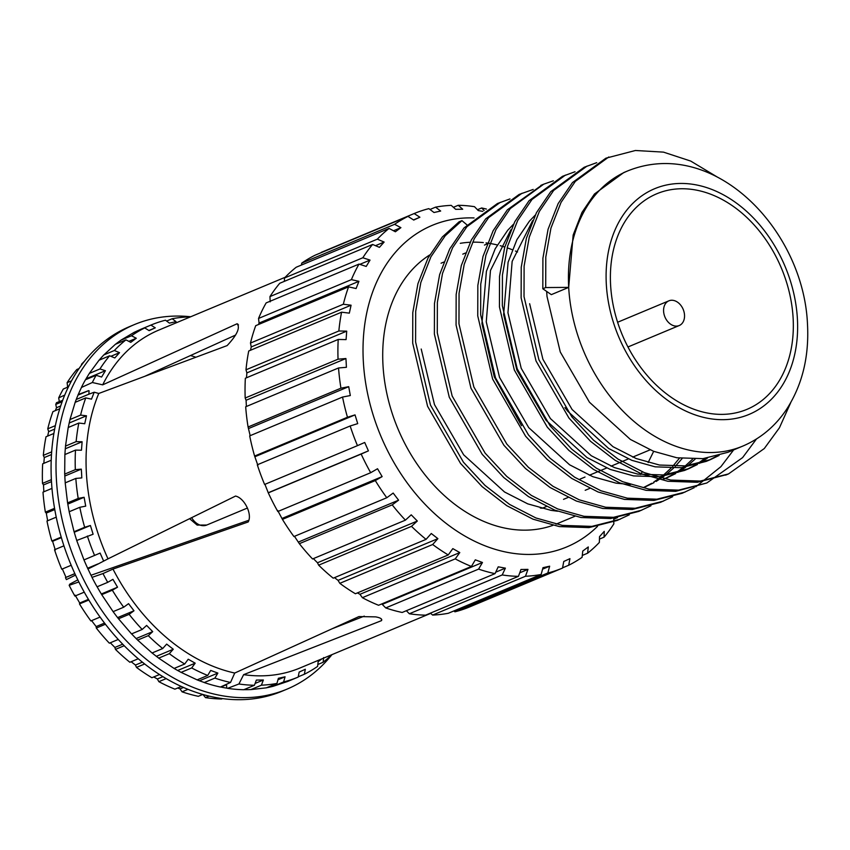 <?xml version="1.0" encoding="UTF-8"?>
<svg xmlns="http://www.w3.org/2000/svg" width="850" height="850" viewBox="0 0 850 850"><rect width="100%" height="100%" fill="white"/><g stroke="black" fill="none" stroke-linecap="round" stroke-linejoin="round"><path stroke-width="1.27" d="M684.526 315.084A13.398 9.892 67.3 0 0 668.897 300.826A13.398 9.892 67.3 0 0 663.595 311.281A13.398 9.892 67.3 0 0 679.224 325.539A13.398 9.892 67.3 0 0 684.526 315.084M610.597 284.994A116.843 86.286 67.3 0 0 746.927 409.371A116.843 86.286 67.3 0 0 793.124 318.134A116.843 86.286 67.3 0 0 656.806 193.758A116.843 86.286 67.3 0 0 610.597 284.994M331.936 654.649A197.604 145.924 -112.7 0 1 286.907 689.18A197.604 145.924 -112.7 0 1 56.366 478.837A197.604 145.924 -112.7 0 1 134.502 324.541A197.604 145.924 -112.7 0 1 190.697 316.763M286.907 689.18L281.987 691.231A197.604 145.924 -112.7 0 1 51.436 480.898A197.604 145.924 -112.7 0 1 129.572 326.602L134.502 324.541M65.237 482.874A190.719 140.834 -112.7 0 1 64.94 478.476A190.719 140.834 -112.7 0 1 64.738 474.109M65.301 448.779L82.11 441.756L81.473 450.213L75.491 450.107A190.772 140.877 -112.7 0 0 75.331 469.657L64.685 474.109L64.876 454.569M64.908 454.569A190.719 140.834 -112.7 0 1 65.546 446.112M76.128 441.649L65.493 446.101L68.213 427.507L78.838 423.045A190.772 140.877 -112.7 0 0 76.128 441.649L82.11 441.756M68.255 427.507A190.719 140.834 -112.7 0 1 69.998 419.571M69.966 419.56L75.151 402.369A190.719 140.834 -112.7 0 1 77.998 395.154M88.591 390.681L77.945 395.123A190.772 140.877 -112.7 0 1 78.179 394.559L88.602 390.649A190.772 140.877 -112.7 0 0 88.591 390.681L88.602 390.649M78.264 394.517A190.719 140.834 -112.7 0 1 81.462 387.515L81.387 387.494A190.772 140.877 -112.7 0 1 85.468 379.748L96.124 375.296A190.772 140.877 -112.7 0 0 92.31 382.511L102.68 384.848A183.111 135.214 -112.7 0 1 158.791 330.098L285.154 277.281M85.531 379.78A190.719 140.834 -112.7 0 1 89.346 373.447M110.851 356.299L119.531 352.665L114.803 357.946L109.629 355.789A190.772 140.877 -112.7 0 0 99.939 368.964L89.293 373.416L99.004 360.262M99.036 360.283A190.719 140.834 -112.7 0 1 103.764 354.992L115.345 344.335M115.377 344.356A190.719 140.834 -112.7 0 1 120.881 340.255M148.888 330.501L155.284 327.834L149.122 330.65L144.744 327.909A190.772 140.877 -112.7 0 0 131.484 335.761L120.849 340.212L134.109 332.382M134.13 332.403A190.719 140.834 -112.7 0 1 140.303 329.577M338.534 367.965L245.682 406.778A192.164 141.897 67.3 0 0 248.083 426.998L340.946 388.184A192.164 141.897 -112.7 0 1 338.534 367.965L346.407 367.306L346.194 362.886L345.918 358.53L338.045 359.199A192.164 141.897 -112.7 0 1 338.215 339.447L245.352 378.261A192.164 141.897 67.3 0 0 245.183 398.013L246.075 400.265L246.394 406.481M338.215 339.447L346.078 339.607L346.715 331.149L338.853 330.99A192.164 141.897 -112.7 0 1 341.583 312.184L248.731 350.997A192.164 141.897 67.3 0 0 245.99 369.803L246.872 372.884L246.479 377.793M341.583 312.184L349.329 313.14L351.082 305.203L343.336 304.247A192.164 141.897 -112.7 0 1 348.574 286.864L255.712 325.678A192.164 141.897 67.3 0 0 250.474 343.06L251.249 346.928L250.484 350.264M348.574 286.864L356.097 288.543L358.923 281.318L351.39 279.639A192.164 141.897 -112.7 0 1 358.998 264.095L266.146 302.908A192.164 141.897 67.3 0 0 258.538 318.453L259.08 323.053L258.496 324.509M358.998 264.095L366.212 266.433L370.026 260.1L362.822 257.762A192.164 141.897 -112.7 0 1 372.619 244.449L279.756 283.273A192.164 141.897 67.3 0 0 269.96 296.586L270.194 301.835M372.619 244.449L379.408 247.35L384.136 242.069L377.336 239.169A192.164 141.897 -112.7 0 1 389.077 228.416L296.214 267.229A192.164 141.897 67.3 0 0 284.484 277.993L284.378 281.339M389.077 228.416L395.377 231.763L400.902 227.651L394.591 224.315A192.164 141.897 -112.7 0 1 407.989 216.378L315.127 255.191A192.164 141.897 67.3 0 0 301.729 263.128L301.527 265.009M321.459 252.301A192.164 141.897 67.3 0 0 321.374 252.333A192.164 141.897 67.3 0 0 321.289 252.365L414.152 213.552A192.164 141.897 -112.7 0 1 414.237 213.52A192.164 141.897 -112.7 0 1 428.868 208.633L433.999 212.511L440.672 211.034L435.54 207.156A192.164 141.897 -112.7 0 1 451.223 205.371L455.685 209.323L462.697 209.238L458.224 205.286A192.164 141.897 -112.7 0 1 474.481 206.678L478.274 210.577L482.779 211.374M474.077 217.94A174.282 128.701 67.3 0 0 363.332 361.441A174.282 128.701 67.3 0 0 452.646 528.211A174.282 128.701 67.3 0 0 597.539 526.341M484.107 210.502L481.652 207.974A192.164 141.897 -112.7 0 1 486.434 209.068M407.989 216.378L413.727 220.054L419.9 217.228L414.152 213.552M204.234 682.55A190.772 140.877 -112.7 0 0 220.426 687.034L230.531 682.454L234.727 673.041L358.934 616.569L375.689 616.877C380.556 617.78 382.489 619.044 381.469 620.659L243.631 674.656L238.924 683.984L227.736 688.287A190.719 140.834 -112.7 0 1 220.532 686.981M78.848 581.963L69.169 585.331L69.838 584.12L77.807 579.859M91.014 575.259L248.837 520.253M332.679 628.543L364.289 616.122M83.948 559.938L100.109 553.074L103.647 561.106L108.003 558.843A183.111 135.214 -112.7 0 1 86.381 473.078A183.111 135.214 -112.7 0 1 98.759 393.476L94.212 392.211L91.492 399.149L85.776 397.896L75.129 402.348M102.68 384.848L237.076 323.765L237.926 324.19M238.478 324.955L237.076 323.765C240.433 327.611 237.118 334.879 227.141 345.589L98.759 393.476M64.823 476.032L81.313 469.136L81.589 473.493L81.802 477.913L75.82 478.433L65.174 482.874M65.195 482.885L67.575 502.892L78.2 498.44A190.772 140.877 -112.7 0 1 75.82 478.433M78.2 498.44L84.108 497.282L85.712 506.143L79.804 507.301L69.169 511.753L74.056 531.728L84.671 527.287A190.772 140.877 -112.7 0 1 79.804 507.301M84.671 527.287L90.419 525.491L93.107 534.236L76.713 540.483L83.969 559.927A190.719 140.834 -112.7 0 0 87.699 568.321M94.594 555.486A190.772 140.877 -112.7 0 1 87.359 536.031M517.554 251.972A149.143 110.128 67.3 0 0 515.419 251.026M512.295 249.73A149.143 110.128 67.3 0 0 507.142 247.828M504.794 247.053A149.143 110.128 67.3 0 0 500.183 245.682M497.293 244.949A149.143 110.128 67.3 0 0 486.03 242.887M483.331 242.59A149.143 110.128 67.3 0 0 472.77 242.176M470.178 242.261A149.143 110.128 67.3 0 0 460.286 243.312M429.675 254.968A149.143 110.128 67.3 0 0 382.978 365.011A149.143 110.128 67.3 0 0 552.936 525.332M568.692 287.385L573.155 235.046L581.963 212.468L594.469 193.991L623.794 172.55L627.672 170.935A149.143 110.128 -112.7 0 0 568.692 287.385L545.711 287.555L542.81 288.766L551.321 294.642L568.692 287.385A149.143 110.128 -112.7 0 0 742.698 446.133L727.982 452.285L703.003 458.639L676.887 457.778L653.565 451.286L630.339 439.408L589.464 402.231L560.278 352.006L547.007 296.448L546.678 291.444M697.414 464.514L688.914 468.616L663.946 474.959L637.819 474.109L614.508 467.606L591.281 455.738L550.407 418.561L521.22 368.326L507.949 312.779L512.157 261.386L532.642 220.649M688.914 468.616L684.611 470.422L659.632 476.765L633.516 475.904L610.194 469.413L586.968 457.534L546.093 420.368L516.906 370.132L503.636 314.574L508.098 262.246L516.906 239.657L529.412 221.181L535.192 215.156M630.403 484.511L616.133 483.172L592.822 476.68L569.596 464.801L528.721 427.624L499.534 377.4L486.264 321.842L490.471 270.449L510.956 229.712M521.539 425.733L494.317 376.901L481.95 323.638L486.413 271.309L495.221 248.721L507.726 230.244L513.506 224.219M719.1 455.451L710.6 459.553L685.631 465.896L659.504 465.046L636.193 458.543L612.967 446.675L572.093 409.498L542.906 359.263L529.635 303.716M716.826 456.089L708.433 460.424M710.6 459.553L706.297 461.359L681.317 467.702L655.201 466.841L631.879 460.349L608.653 448.471L567.779 411.294L564.91 407.607M707.444 458.065L699.454 463.356M705.054 458.394L697.159 463.93M695.141 465.152L686.747 469.487M695.151 459.127L687.682 465.662M685.759 467.128L677.769 472.419M675.718 473.578L667.229 477.679M692.622 459.138L685.259 465.938M683.368 467.457L675.474 472.993M673.455 474.215L665.061 478.55M682.146 458.511L675.24 466.406M673.466 468.191L665.996 474.725M664.073 476.191L656.083 481.483M654.032 482.641L645.543 486.742M679.479 458.171L672.69 466.353M670.937 468.201L663.574 475.001M661.683 476.531L653.788 482.056M651.769 483.278L643.376 487.613M653.682 451.329L648.157 462.538M642.334 471.835L640.411 474.502M557.621 511.233L551.076 510.361L527.765 503.869L504.539 491.991L463.664 454.824L434.478 404.589L421.207 349.031M556.017 524.163A149.143 110.128 67.3 0 0 556.973 523.77L574.812 516.311M79.05 368.571L76.808 369.516A190.772 140.877 -112.7 0 0 67.108 382.691L71.549 380.832M81.568 365.043L81.526 364.236A190.772 140.877 -112.7 0 1 84.437 361.282M81.526 364.236L82.45 363.842M62.666 400.371L56.493 402.688A190.772 140.877 -112.7 0 0 55.76 404.398L62.167 401.721M59.776 408.765L52.944 411.623A190.772 140.877 -112.7 0 0 47.759 428.825L55.367 425.648M53.89 433.468L46.006 436.762A190.772 140.877 -112.7 0 0 43.307 455.366L51.68 451.871M51.213 460.254L42.67 463.834A190.772 140.877 -112.7 0 0 42.5 483.384L51.372 479.666M51.977 488.389L42.989 492.15A190.772 140.877 -112.7 0 0 45.369 512.157L54.559 508.321M56.238 517.161L46.973 521.029A190.772 140.877 -112.7 0 0 51.85 541.004L61.211 537.094M63.92 545.827L54.528 549.748A190.772 140.877 -112.7 0 0 61.763 569.213L71.188 565.271M84.246 592.163L74.885 596.073A190.772 140.877 -112.7 0 1 69.169 585.331M88.814 600.036L79.496 603.936L79.719 603.011L88.421 599.378M100.066 617.089L90.876 620.936A190.772 140.877 -112.7 0 1 79.496 603.936M105.4 624.251L96.294 628.054L96.156 626.588L104.518 623.093M118.224 639.476L109.353 643.184A190.772 140.877 -112.7 0 1 96.294 628.054M124.185 645.734L115.451 649.389L114.899 647.445L122.676 644.194M138.231 658.771L129.859 662.267A190.772 140.877 -112.7 0 1 115.451 649.389M144.649 663.988L136.478 667.409L135.458 665.051L142.354 662.171M159.492 674.549L151.895 677.716A190.772 140.877 -112.7 0 1 136.478 667.409M166.154 678.619L158.865 681.668L157.356 678.98L162.892 676.674M181.294 686.492L174.898 689.159A190.772 140.877 -112.7 0 1 158.865 681.668M209.058 696.129L205.498 697.616L202.991 694.535M222.477 698.626L221.584 698.997A190.772 140.877 -112.7 0 1 205.498 697.616M109.629 355.789L98.993 360.241M103.711 354.96L114.357 350.508A190.772 140.877 -112.7 0 1 125.97 339.862L115.334 344.314M144.744 327.909L134.098 332.35M140.271 329.534L150.907 325.082A190.772 140.877 -112.7 0 1 150.971 325.061A190.772 140.877 -112.7 0 1 165.474 320.206L169.394 323.117L176.056 321.64L172.146 318.739A190.772 140.877 -112.7 0 1 187.659 316.965L188.488 317.688M166.611 321.056L172.146 318.739M69.944 419.549L80.591 415.108A190.772 140.877 -112.7 0 1 85.776 397.896M75.491 450.107L64.855 454.559M108.003 558.843L235.546 496.06C244.556 498.068 252.546 514.462 248.157 521.974L112.986 569.086L102.988 573.559A190.772 140.877 -112.7 0 0 107.716 582.346L97.07 586.798A190.772 140.877 -112.7 0 1 92.012 577.384L92.066 577.352A190.719 140.834 -112.7 0 1 87.996 568.958M102.988 573.559L92.012 577.384M117.64 617.61L133.981 610.778L129.126 614.338A190.772 140.877 -112.7 0 0 142.184 629.457L131.537 633.909L118.501 618.768A190.719 140.834 -112.7 0 1 113.103 611.617L101.703 594.649M113.061 611.66L123.707 607.208A190.772 140.877 -112.7 0 1 112.328 590.208L101.681 594.66M129.126 614.338L118.479 618.779M152.054 652.97L137.647 640.093L148.282 635.662A190.772 140.877 -112.7 0 0 162.69 648.539L166.664 644.098L173.283 649.241L169.309 653.682L158.663 658.134L174.08 668.419A190.719 140.834 -112.7 0 0 181.071 672.339L197.094 679.862A190.719 140.834 -112.7 0 0 204.266 682.486M152.044 652.991L162.69 648.539M174.08 668.451L184.726 663.999A190.772 140.877 -112.7 0 1 169.309 653.682M197.083 679.894L207.729 675.442A190.772 140.877 -112.7 0 1 191.696 667.951L181.05 672.393M243.759 689.722A190.772 140.877 -112.7 0 1 227.715 688.351M243.769 689.722L254.416 685.27A190.772 140.877 -112.7 0 1 238.924 683.984M266.284 687.841L250.771 689.605M266.294 687.862L276.941 683.421A190.772 140.877 -112.7 0 1 261.418 685.185L250.782 689.637M287.523 681.498L272.956 686.364L283.613 681.944A190.772 140.877 -112.7 0 0 298.116 677.099L287.47 681.541M287.534 681.519L298.063 677.121M322.012 658.793L318.155 661.661L317.603 666.389A190.772 140.877 -112.7 0 1 304.342 674.252L305.32 669.258L299.158 672.084L298.18 677.067A190.772 140.877 -112.7 0 1 298.116 677.099M304.342 674.252L298.233 676.802M331.638 654.776A190.772 140.877 -112.7 0 1 323.117 662.288L317.815 664.498M381.374 618.97L381.469 620.659L381.777 619.788M220.596 687.002L226.536 684.696L226.727 688.128M68.446 386.867L63.293 389.024A190.772 140.877 -112.7 0 0 58.693 397.864L64.749 395.091M74.874 573.686L65.461 577.617L74.832 573.591M75.522 575.099L66.385 579.594A190.772 140.877 -112.7 0 1 65.461 577.617M187.956 689.361L182.059 691.826L180.041 688.893L183.472 687.469M202.746 694.461L198.326 696.309A190.772 140.877 -112.7 0 1 182.059 691.826M81.387 387.494L92.31 382.511M98.292 563.901L87.933 568.99A190.772 140.877 -112.7 0 1 87.635 568.352L98.292 563.89A190.772 140.877 -112.7 0 0 98.292 563.901L98.292 563.89M230.531 682.454A190.772 140.877 -112.7 0 1 214.891 678.098L204.244 682.55M103.647 561.106L98.324 563.879M59.319 401.625L58.693 397.864M235.599 335.059L145.233 376.093M89.091 390.788L88.846 394.209L94.212 392.211M55.346 410.624L56.493 407.734L55.76 404.398M56.493 407.734L60.679 405.981M76.266 399.468L88.846 394.209M87.656 568.225L97.835 563.964M220.883 687.055L226.536 684.696M323.669 657.56L323.117 662.288M276.941 683.421L278.386 678.279L285.058 676.802L283.613 681.944M277.971 679.766L285.058 676.802M254.416 685.27L256.36 680.074L263.362 679.989L261.418 685.185M255.096 683.442L263.362 679.989M207.729 675.442L210.704 670.427L217.866 673.083L214.891 678.098M199.495 680.765L217.866 673.083M184.726 663.999L188.211 659.228L195.181 663.17L191.696 667.951M177.692 670.48L195.181 663.17M156.357 656.317L173.283 649.241M142.184 629.457L146.625 625.43L152.713 631.635L148.282 635.662M136.138 638.562L152.713 631.635M123.707 607.208L128.562 603.659L133.981 610.778M107.716 582.346L112.933 579.339L117.544 587.201L112.328 590.208M101.331 593.98L117.544 587.201M55.292 550.046L52.604 541.301L51.85 541.004M52.604 541.301L61.37 537.636M74.237 532.259L90.419 525.491M47.653 520.742L46.282 513.092L45.369 512.157M46.282 513.092L54.772 509.543M67.809 504.092L84.108 497.282M43.849 491.789L43.488 484.946L42.5 483.384M43.488 484.946L51.478 481.61M75.331 469.657L81.313 469.136M43.828 463.346L44.285 457.555L43.307 455.366M44.285 457.555L51.489 454.548M47.643 436.082L48.662 431.609L47.759 428.825M48.662 431.609L54.676 429.091M69.19 423.024L86.477 415.799L84.724 423.736L78.838 423.045M80.591 415.108L86.477 415.799M150.907 325.082L155.284 327.834M128.86 341.36L136.287 338.257L130.773 342.359L125.97 339.862M131.484 335.761L136.287 338.257M114.357 350.508L119.531 352.665M67.022 387.462L67.607 386.516L67.108 382.691M67.607 386.516L68.882 385.974M86.094 378.781L105.421 370.706L101.607 377.039L96.124 375.296M99.939 368.964L105.421 370.706M258.538 318.453L351.39 279.639M250.474 343.06L343.336 304.247M245.99 369.803L338.853 330.99M245.183 398.013L338.045 359.199M342.55 397.056L249.688 435.869A192.164 141.897 67.3 0 0 254.607 456.057L347.469 417.244A192.164 141.897 -112.7 0 1 342.55 397.056L350.317 395.547L348.712 386.676L340.946 388.184M350.147 425.988L257.295 464.801A192.164 141.897 67.3 0 0 264.605 484.468L357.467 445.644A192.164 141.897 -112.7 0 1 350.147 425.988L357.712 423.629L355.034 414.885L347.469 417.244M264.881 484.203L268.292 492.873A192.164 141.897 67.3 0 0 277.822 511.519L370.685 472.706A192.164 141.897 -112.7 0 1 361.154 454.059L368.411 450.872L364.714 442.467L357.467 445.644M268.292 492.873L361.154 454.059M277.695 510.467L282.434 519.382A192.164 141.897 67.3 0 0 293.93 536.552L386.793 497.739A192.164 141.897 -112.7 0 1 375.296 480.569L382.149 476.606L377.538 468.743L370.685 472.706M282.434 519.382L375.296 480.569M294.472 536.329L299.349 543.681A192.164 141.897 67.3 0 0 312.545 558.96L405.408 520.147A192.164 141.897 -112.7 0 1 392.211 504.868L398.586 500.183L393.168 493.064L386.793 497.739M299.349 543.681L392.211 504.868M313.374 558.62L317.486 562.764L318.644 565.165A192.164 141.897 67.3 0 0 333.211 578.181L426.062 539.367A192.164 141.897 -112.7 0 1 411.496 526.352L417.318 521.029L411.23 514.824L405.408 520.147M318.644 565.165L411.496 526.352M334.496 577.639L338.056 580.369L339.819 583.323A192.164 141.897 67.3 0 0 355.396 593.746L448.258 554.933A192.164 141.897 -112.7 0 1 432.682 544.51L437.888 538.645L431.279 533.503L426.062 539.367M339.819 583.323L432.682 544.51M357.414 592.896L359.954 594.299L362.366 597.688A192.164 141.897 67.3 0 0 378.569 605.264L471.431 566.451A192.164 141.897 -112.7 0 1 455.228 558.875L459.786 552.574L452.816 548.622L448.258 554.933M362.366 597.688L455.228 558.875M381.799 603.914L385.73 607.92A192.164 141.897 67.3 0 0 402.167 612.468L495.029 573.644A192.164 141.897 -112.7 0 1 478.592 569.107L482.471 562.487L475.309 559.831L471.431 566.451M385.73 607.92L478.592 569.107M406.364 610.704L409.339 613.764A192.164 141.897 67.3 0 0 425.595 615.156L518.457 576.343A192.164 141.897 -112.7 0 1 502.201 574.951L505.389 568.14L498.217 566.833L495.029 573.644M409.339 613.764L502.201 574.951M430.419 613.137L432.608 615.071A192.164 141.897 67.3 0 0 448.279 613.286L541.142 574.472A192.164 141.897 -112.7 0 1 525.459 576.258L527.967 569.383L520.965 569.468L518.457 576.343M432.608 615.071L525.459 576.258M613.774 521.804L613.859 523.855A192.164 141.897 -112.7 0 1 604.063 537.168L604.244 531.367L599.526 536.648L599.346 542.449A192.164 141.897 -112.7 0 1 587.605 553.212L588.274 546.954L582.76 551.055L582.091 557.313A192.164 141.897 -112.7 0 1 568.703 565.25L569.936 558.662L563.763 561.478L562.53 568.076A192.164 141.897 -112.7 0 1 562.445 568.108A192.164 141.897 -112.7 0 1 547.814 572.996L549.663 566.196L542.991 567.673L541.142 574.472M453.836 610.969L454.952 611.809L547.814 572.996M454.952 611.809A192.164 141.897 67.3 0 0 469.593 606.921A192.164 141.897 67.3 0 0 469.668 606.889L562.371 568.14M562.583 567.811L568.703 565.25M582.293 555.433L587.605 553.212M599.441 539.102L604.063 537.168M613.657 519.212L617.546 517.586M540.292 508.013L542.236 508.257L546.38 506.526M563.518 499.354L568.076 497.452M585.204 490.291L589.762 488.389M441.076 263.213L443.774 262.076M462.761 254.15L465.46 253.013M484.447 245.076L488.782 243.27M269.96 296.586L362.822 257.762M284.484 277.993L377.336 239.169M301.729 263.128L394.591 224.315M429.994 209.472L435.54 207.156M453.401 207.304L458.224 205.286M65.981 577.288L62.294 568.873M79.719 603.011L75.108 595.149M180.041 688.893L177.629 688.022M157.356 678.98L153.722 676.951M135.458 665.051L131.144 661.725M114.899 647.445L110.298 642.791M96.156 626.588L91.598 620.628M234.727 673.041A183.111 135.214 -112.7 0 1 112.986 569.086M430.684 613.371L300.029 667.983A183.111 135.214 -112.7 0 1 243.631 674.656M477.456 209.738L481.652 207.974M190.464 355.534A171.572 126.703 -112.7 0 1 195.84 357.223M613.912 518.149L613.764 521.624M254.607 456.057L257.879 465.364M248.083 426.998L250.166 435.668M413.493 219.906L419.9 217.228M393.486 230.754L400.902 227.651M375.487 245.682L384.136 242.069M359.826 264.361L370.026 260.1M542.587 569.16L549.663 566.196M519.743 572.826L527.967 569.383M495.709 572.178L505.389 568.14M382.638 604.212L482.471 562.487M359.954 594.299L459.786 552.574M338.056 580.369L437.888 538.645M317.486 562.764L417.318 521.029M298.754 541.907L398.586 500.183M282.317 518.33L382.149 476.606M268.579 492.607L368.411 450.872M255.191 456.62L355.034 414.885M248.869 428.411L348.712 386.676M246.075 400.265L345.918 358.53M246.872 372.884L346.715 331.149M251.249 346.928L351.082 305.203M259.08 323.053L358.923 281.318M272.967 686.332A190.719 140.834 -112.7 0 1 266.294 687.809M250.782 689.573A190.719 140.834 -112.7 0 1 243.78 689.658M158.695 658.081A190.719 140.834 -112.7 0 1 152.076 652.938M137.668 640.071A190.719 140.834 -112.7 0 1 131.58 633.866M101.724 594.628A190.719 140.834 -112.7 0 1 97.113 586.766M76.766 540.462A190.719 140.834 -112.7 0 1 74.088 531.717M69.222 511.753A190.719 140.834 -112.7 0 1 67.618 502.881M629.276 514.824L617.185 520.444L588.944 527.606L559.396 526.596L533.014 519.18L506.749 505.665L482.131 486.646L460.53 463.388L427.582 406.289L412.696 343.145L412.781 312.63L417.945 283.666L428.039 257.986L442.329 236.98L459.053 221.839L461.943 220.628L466.862 224.782M542.81 288.766L542.906 258.251L548.069 229.277L558.153 203.596L572.443 182.591L605.88 158.196L635.428 150.492L663.478 152.129L690.699 161.064L717.549 177.193M727.058 474.502L697.372 482.279L667.824 481.27L641.442 473.854L615.177 460.339L590.559 441.331L568.958 418.062L536.01 360.963L521.124 297.829L521.22 267.314L526.373 238.34L536.467 212.67L550.758 191.654L584.194 167.259L596.721 162.669M756.479 438.983L742.602 457.608L706.828 482.981L675.686 491.342L646.138 490.333L619.756 482.917L593.491 469.402L568.873 450.394L547.273 427.125L514.324 370.026L499.439 306.892L499.524 276.377L504.688 247.403L514.781 221.733L529.072 200.717L562.509 176.322L575.036 171.742M694.333 487.624L682.242 493.255L654.001 500.416L624.452 499.396L598.071 491.991L571.806 478.465L547.188 459.457L525.587 436.188L492.639 379.1L477.753 315.956L477.838 285.441L483.002 256.466L493.096 230.796L507.386 209.78L542.279 184.79M672.648 496.687L660.556 502.318L632.315 509.479L602.767 508.459L576.385 501.054L550.12 487.528L525.502 468.52L503.901 445.262L470.953 388.163L456.067 325.019L456.152 294.504L461.316 265.54L471.41 239.859L485.701 218.843L519.138 194.448L533.184 189.444M650.962 505.761L638.871 511.381L610.629 518.543L581.081 517.523L554.699 510.117L528.434 496.591L503.816 477.583L482.216 454.325L449.267 397.226L434.382 334.082L434.467 303.567L439.631 274.603L449.724 248.923L464.015 227.917L497.452 203.511L509.979 198.932M545.711 287.555L545.796 257.04L550.959 228.066L561.043 202.396L575.333 181.379L608.781 156.984M790.766 402.56L779.439 427.773L764.288 448.545L728.514 473.918L700.273 481.068L670.714 480.059L644.343 472.642L618.067 459.127L593.459 440.119L571.859 416.851L538.9 359.752L524.025 296.618L524.11 266.103L529.274 237.129L539.357 211.459L553.648 190.442L587.095 166.048M706.828 482.981L678.587 490.131L649.028 489.122L622.657 481.716L596.381 468.191L571.774 449.183L550.173 425.914L517.214 368.826L502.339 305.681L502.424 275.166L507.588 246.192L517.671 220.522L531.962 199.506L565.409 175.111M733.635 449.926L720.917 466.671L695.714 486.859M685.143 492.044L656.901 499.205L627.343 498.185L600.971 490.779L574.696 477.254L550.088 458.246L528.487 434.977L495.529 377.889L480.654 314.744L480.739 284.229L485.902 255.255L495.986 229.585L510.276 208.569L543.724 184.174L553.35 180.806M663.457 501.107L635.216 508.268L605.657 507.248L579.286 499.842L553.01 486.317L528.403 467.309L506.802 444.051L473.843 386.952L458.968 323.808L459.053 293.293L464.217 264.329L474.3 238.648L488.591 217.643L522.038 193.237M641.771 510.17L613.53 517.331L583.971 516.311L557.6 508.906L531.324 495.391L506.717 476.372L485.116 453.114L452.158 396.015L437.283 332.871L437.368 302.356L442.531 273.392L452.614 247.711L466.905 226.706L500.353 202.311M620.086 519.233L591.844 526.394L562.286 525.385L535.914 517.969L509.639 504.454L485.031 485.435L463.431 462.177L430.472 405.078L415.597 341.934L415.682 311.419L420.846 282.455L430.929 256.774L445.219 235.769L461.943 220.628M797.406 318.909A122.326 90.334 67.3 0 0 695.332 184.726A122.326 90.334 67.3 0 0 606.316 284.219A122.326 90.334 67.3 0 0 708.401 418.402A122.326 90.334 67.3 0 0 797.406 318.909M191.654 517.671A15.236 11.252 67.3 0 0 206.741 525.034L247.435 508.024M668.897 300.826L617.621 322.256M580.114 479.092L585.013 477.041M589.326 475.246L606.698 467.978M611.012 466.183L628.384 458.915M632.697 457.109L650.069 449.852M742.698 446.133C760.612 438.504 775.221 426.275 786.516 409.456C802.198 385.231 809.2 356.873 807.5 324.392C803.633 229.521 713.575 136.266 627.672 170.935M664.456 478.837L662.926 479.485M150.971 325.061L140.324 329.502M469.593 606.921L562.445 568.108M321.374 252.333L414.237 213.52M206.741 525.034L197.147 525.087L189.603 518.681M679.224 325.539L627.948 346.981M725.613 475.129L728.514 473.918M540.823 185.385L543.724 184.174"/></g></svg>
